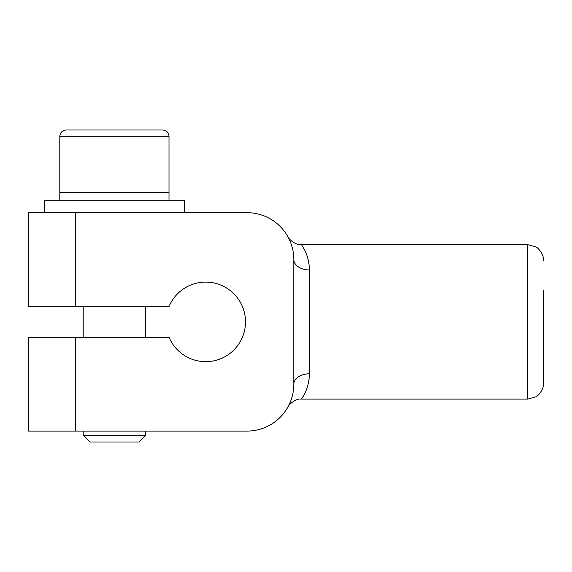 <?xml version="1.0" encoding="UTF-8"?>
<svg xmlns="http://www.w3.org/2000/svg" width="572" height="572" viewBox="0 0 572 572"><rect width="100%" height="100%" fill="white"/><g stroke="black" fill="none" stroke-linecap="round" stroke-linejoin="round"><path stroke-width="0.86" d="M290.376 241.899L287.888 236.715C288.095 238.352 295.409 245.617 301.48 244.659L527.799 244.659L527.799 399.099L535.95 396.804C537.294 396.696 544.144 389.711 543.4 383.497L543.4 290.683M75.397 212.677L28.6 212.677L28.6 306.277L75.397 306.277L75.397 212.677L246.997 212.677A46.797 46.797 0 0 1 293.801 259.481L293.801 384.277A15.601 10.489 180 0 1 309.402 373.795C309.209 389.839 301.158 399.12 301.48 399.099C301.151 399.142 309.216 389.818 309.402 373.795L309.402 269.97C309.216 253.939 301.151 244.616 301.48 244.659C301.158 244.637 309.209 253.925 309.402 269.97A15.601 10.489 0 0 1 293.801 259.481L293.801 258.987M304.826 250.45L305.984 253.031M293.708 387.237L293.3 391.105M292.406 395.602L291.513 398.72M290.569 401.365L288.274 406.342M293.622 255.412L293.386 253.267M292.321 247.798L291.241 244.215M290.311 241.742L288.345 237.552M291.212 244.137L292.428 248.241M293.257 252.374L293.765 257.729M293.801 384.277A46.797 46.797 0 0 1 246.997 431.081L75.397 431.081L75.397 337.48L28.6 337.48L28.6 431.081L75.397 431.081M75.397 306.277L169.133 306.277A39.783 39.783 0 0 1 230.051 290.404A39.783 39.783 0 0 1 230.051 353.353A39.783 39.783 0 0 1 169.133 337.48L75.397 337.48M28.6 306.277L28.6 212.677M184.599 212.677L184.599 200.2L44.201 200.2L44.201 212.677M168.997 200.2L168.997 192.399L59.803 192.399L168.997 192.399L168.997 136.243C168.604 132.475 166.523 130.395 162.763 130.001L66.037 130.001C62.276 130.395 60.196 132.475 59.803 136.243L168.997 136.243M145.603 435.299L138.903 441.999L89.897 441.999L83.197 435.299L145.603 435.299L145.603 431.081M145.603 337.48L145.603 306.277M527.799 244.659L535.95 246.961C537.294 247.068 544.144 254.047 543.4 260.26M287.888 407.042L287.888 407.049C287.823 405.798 295.345 398.033 301.48 399.099L527.799 399.099M59.803 200.2L59.803 136.243M83.197 435.299L83.197 431.081M83.197 337.48L83.197 306.277"/></g></svg>
